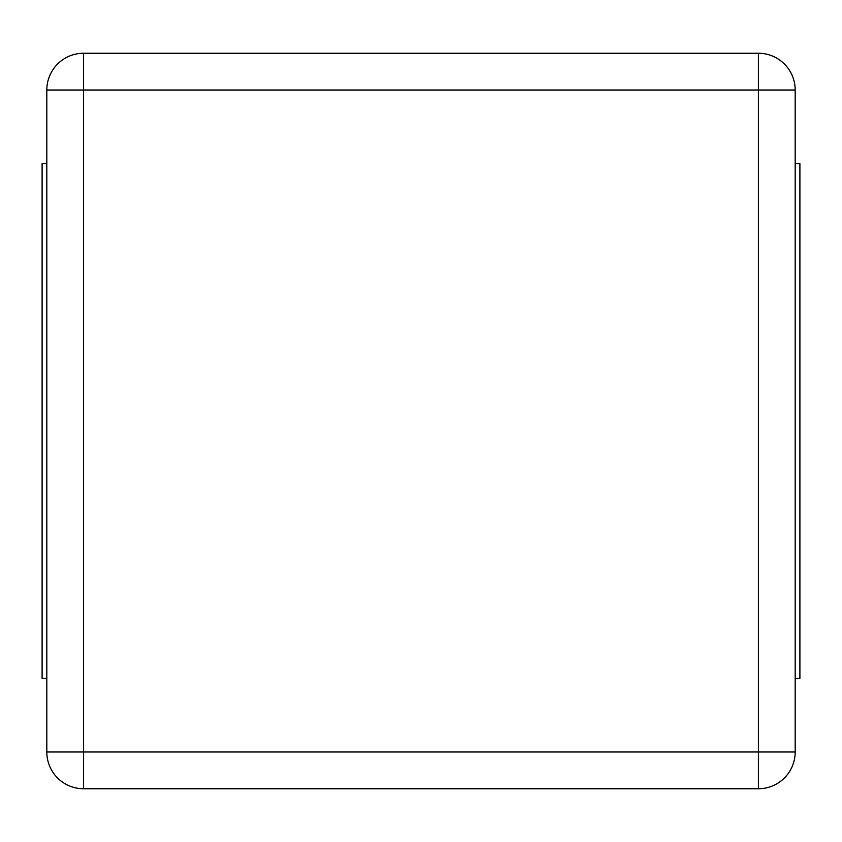 <?xml version="1.0" encoding="UTF-8"?>
<svg xmlns="http://www.w3.org/2000/svg" width="842" height="842" viewBox="0 0 842 842"><rect width="100%" height="100%" fill="white"/><g stroke="black" fill="none" stroke-linecap="round" stroke-linejoin="round"><path stroke-width="0.63" stroke-dasharray="4.21 3.16" d="M795.185 678.315L795.185 751.98A36.774 36.774 0 0 1 758.41 788.754L83.59 788.754A36.774 36.774 0 0 1 46.815 751.98L46.815 90.02A36.774 36.774 0 0 1 83.59 53.246L758.41 53.246A36.774 36.774 0 0 1 795.185 90.02L795.185 678.315L799.9 678.315L799.9 163.685L795.185 163.685M46.815 678.315L42.1 678.315L42.1 163.685L46.815 163.685"/><path stroke-width="1.26" d="M46.815 751.98L46.815 90.02A36.774 36.774 0 0 1 83.59 53.246L758.41 53.246A36.774 36.774 0 0 1 795.185 90.02L795.185 751.98A36.774 36.774 0 0 1 758.41 788.754L83.59 788.754A36.774 36.774 0 0 1 46.815 751.98L83.59 751.98L83.59 90.02L758.41 90.02L758.41 751.98L83.59 751.98L83.59 788.754A36.774 36.774 0 0 1 46.815 751.98M46.815 678.315L42.1 678.315L42.1 163.685L46.815 163.685M795.185 163.685L799.9 163.685L799.9 678.315L795.185 678.315M46.815 90.02L83.59 90.02L83.59 53.246A36.774 36.774 0 0 0 46.815 90.02M758.41 53.246A36.774 36.774 0 0 1 795.185 90.02L758.41 90.02L758.41 53.246M795.185 751.98A36.774 36.774 0 0 1 758.41 788.754L758.41 751.98L795.185 751.98"/></g></svg>
